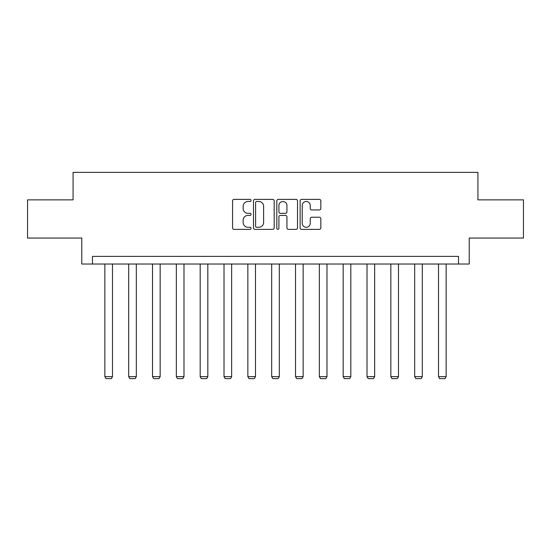 <?xml version="1.0" encoding="UTF-8"?>
<svg xmlns="http://www.w3.org/2000/svg" width="551" height="551" viewBox="0 0 551 551"><rect width="100%" height="100%" fill="white"/><g stroke="black" fill="none" stroke-linecap="round" stroke-linejoin="round"><path stroke-width="0.83" d="M251.056 200.433A1.047 1.047 0 0 0 250.009 199.379L234.072 199.379A1.501 1.501 0 0 0 232.577 200.881L232.577 227.873A1.501 1.501 0 0 0 234.072 229.374L250.009 229.374A1.047 1.047 0 0 0 251.056 228.321A1.047 1.047 0 0 0 250.009 227.274L247.943 227.274A4.801 4.801 0 0 1 243.149 222.473L243.149 220.221A4.801 4.801 0 0 1 247.943 215.427L250.009 215.427A1.047 1.047 0 0 0 251.056 214.373A1.047 1.047 0 0 0 250.009 213.327L247.943 213.327A4.801 4.801 0 0 1 243.149 208.526L243.149 206.281A4.801 4.801 0 0 1 247.943 201.48L250.009 201.48A1.047 1.047 0 0 0 251.056 200.433M319.325 209.952A1.501 1.501 0 0 0 320.827 208.45L320.827 200.881A1.501 1.501 0 0 0 319.325 199.379L301.631 199.379A1.501 1.501 0 0 0 300.13 200.881L300.13 227.873A1.501 1.501 0 0 0 301.631 229.374L319.325 229.374A1.501 1.501 0 0 0 320.827 227.873L320.827 218.726A1.501 1.501 0 0 0 319.325 217.225L311.749 217.225A1.501 1.501 0 0 0 310.254 218.726L310.254 223.258A4.009 4.009 0 0 1 306.239 227.274A4.009 4.009 0 0 1 302.23 223.258L302.23 205.489A4.009 4.009 0 0 1 306.239 201.48A4.009 4.009 0 0 1 310.254 205.489L310.254 208.45A1.501 1.501 0 0 0 311.749 209.952L319.325 209.952M458.522 264.025L469.218 264.025L469.218 238.053L523.45 238.053L523.45 199.861L477.924 199.861L477.924 172.367L73.076 172.367L73.076 199.861L27.55 199.861L27.55 238.053L81.782 238.053L81.782 264.025L458.522 264.025L458.522 256.387L92.478 256.387L92.478 264.025M274.184 200.881A1.501 1.501 0 0 0 272.69 199.379L254.996 199.379A1.501 1.501 0 0 0 253.494 200.881L253.494 227.873A1.501 1.501 0 0 0 254.996 229.374L272.69 229.374A1.501 1.501 0 0 0 274.184 227.873L274.184 200.881M278.31 199.379L296.004 199.379A1.501 1.501 0 0 1 297.506 200.881L297.506 227.873A1.501 1.501 0 0 1 296.004 229.374L288.435 229.374A1.501 1.501 0 0 1 286.933 227.873L286.933 216.922A1.501 1.501 0 0 0 285.432 215.427L280.411 215.427A1.501 1.501 0 0 0 278.909 216.922L278.909 228.321A1.047 1.047 0 0 1 277.862 229.374A1.047 1.047 0 0 1 276.816 228.321L276.816 200.881A1.501 1.501 0 0 1 278.31 199.379M256.642 201.48A1.047 1.047 0 0 0 255.595 202.527L255.595 226.22A1.047 1.047 0 0 0 256.642 227.274L258.818 227.274A4.801 4.801 0 0 0 263.619 222.473L263.619 206.281A4.801 4.801 0 0 0 258.818 201.48L256.642 201.48M286.933 205.564A4.009 4.009 0 0 0 282.925 201.556A4.009 4.009 0 0 0 278.909 205.564L278.909 211.825A1.501 1.501 0 0 0 280.411 213.327L285.432 213.327A1.501 1.501 0 0 0 286.933 211.825L286.933 205.564M112.494 264.025L112.494 376.65L104.855 376.65L104.855 264.025M112.494 376.65L111.343 378.633L105.999 378.633L104.855 376.65M136.324 264.025L136.324 376.65L128.686 376.65L128.686 264.025M136.324 376.65L135.181 378.633L129.829 378.633L128.686 376.65M160.155 264.025L160.155 376.65L152.517 376.65L152.517 264.025M160.155 376.65L159.012 378.633L153.667 378.633L152.517 376.65M183.986 264.025L183.986 376.65L176.348 376.65L176.348 264.025M183.986 376.65L182.842 378.633L177.498 378.633L176.348 376.65M207.823 264.025L207.823 376.65L200.185 376.65L200.185 264.025M207.823 376.65L206.673 378.633L201.329 378.633L200.185 376.65M231.654 264.025L231.654 376.65L224.016 376.65L224.016 264.025M231.654 376.65L230.511 378.633L225.159 378.633L224.016 376.65M255.485 264.025L255.485 376.65L247.847 376.65L247.847 264.025M255.485 376.65L254.342 378.633L248.997 378.633L247.847 376.65M279.323 264.025L279.323 376.65L271.677 376.65L271.677 264.025M279.323 376.65L278.172 378.633L272.828 378.633L271.677 376.65M303.153 264.025L303.153 376.65L295.515 376.65L295.515 264.025M303.153 376.65L302.003 378.633L296.658 378.633L295.515 376.65M326.984 264.025L326.984 376.65L319.346 376.65L319.346 264.025M326.984 376.65L325.841 378.633L320.489 378.633L319.346 376.65M350.815 264.025L350.815 376.65L343.177 376.65L343.177 264.025M350.815 376.65L349.671 378.633L344.327 378.633L343.177 376.65M374.652 264.025L374.652 376.65L367.014 376.65L367.014 264.025M374.652 376.65L373.502 378.633L368.158 378.633L367.014 376.65M398.483 264.025L398.483 376.65L390.845 376.65L390.845 264.025M398.483 376.65L397.333 378.633L391.988 378.633L390.845 376.65M422.314 264.025L422.314 376.65L414.676 376.65L414.676 264.025M422.314 376.65L421.171 378.633L415.819 378.633L414.676 376.65M446.145 264.025L446.145 376.65L438.506 376.65L438.506 264.025M446.145 376.65L445.001 378.633L439.657 378.633L438.506 376.65"/></g></svg>

